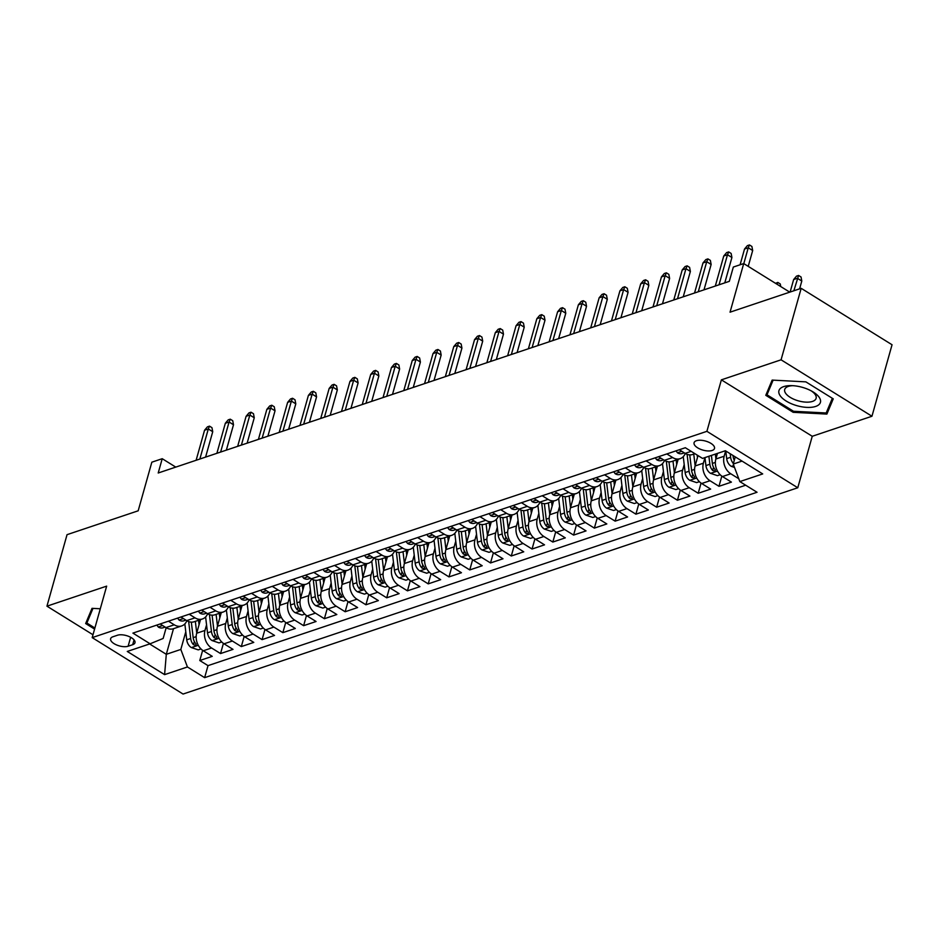 <?xml version="1.0" encoding="UTF-8"?>
<svg xmlns="http://www.w3.org/2000/svg" width="939" height="939" viewBox="0 0 939 939"><rect width="100%" height="100%" fill="white"/><g stroke="black" fill="none" stroke-linecap="round" stroke-linejoin="round"><path stroke-width="1.41" d="M696.421 440.72A10.611 4.707 -164.3 0 0 694.074 442.727A10.611 4.707 -164.3 0 0 700.154 449.124A10.611 4.707 -164.3 0 0 712.149 450.474A10.611 4.707 -164.3 0 0 714.497 448.466A10.611 4.707 -164.3 0 0 708.417 442.069A10.611 4.707 -164.3 0 0 696.421 440.72M871.955 416.247L892.05 344.754L801.178 288.32L781.072 359.813L721.375 379.849L706.903 431.33L797.774 487.764L812.247 436.283L871.955 416.247L781.072 359.813M706.903 431.33L92.186 637.616L183.058 694.05L797.774 487.764M92.186 637.616L106.659 586.136L46.95 606.171L92.984 634.764M46.95 606.171L67.045 534.667L138.174 510.804L151.836 462.188L162.224 458.702L158.21 472.998L729.31 281.348L733.324 267.052L743.711 263.566L730.049 312.182L801.178 288.32M200.5 619.623L196.674 633.238A13.263 9.953 71.4 0 0 203.282 650.774L212.249 656.349L199.784 660.528L202.648 650.351M206.557 624.846L204.972 630.445A13.263 9.953 71.4 0 0 211.58 647.992L220.548 653.556L223.412 643.391M220.548 653.556L233.013 649.377L224.045 643.814A13.263 9.953 71.4 0 1 217.437 626.266L221.264 612.662M242.027 605.69L238.201 619.294A13.263 9.953 71.4 0 0 244.809 636.842L253.776 642.405L241.323 646.584L244.175 636.419M262.803 598.718L258.976 612.334A13.263 9.953 71.4 0 0 265.584 629.869L274.54 635.433L262.087 639.623L264.951 629.447M283.566 591.746L279.74 605.362A13.263 9.953 71.4 0 0 286.348 622.897L295.315 628.473L282.85 632.651L285.714 622.475M304.33 584.786L300.503 598.389A13.263 9.953 71.4 0 0 307.112 615.937L316.079 621.501L303.626 625.679L306.478 615.514M325.105 577.814L321.279 591.417A13.263 9.953 71.4 0 0 327.887 608.965L336.843 614.529L324.389 618.707L327.242 608.542M345.869 570.842L342.042 584.457A13.263 9.953 71.4 0 0 348.651 601.993L357.618 607.556L345.153 611.747L348.017 601.57M366.633 563.87L362.806 577.485A13.263 9.953 71.4 0 0 369.414 595.021L378.382 600.596L365.917 604.775L368.781 594.598M387.396 556.909L383.582 570.513A13.263 9.953 71.4 0 0 390.19 588.06L399.145 593.624L386.692 597.803L389.544 587.638M408.172 549.937L404.345 563.541A13.263 9.953 71.4 0 0 410.953 581.088L419.921 586.652L407.456 590.831L410.32 580.666M428.935 542.965L425.109 556.581A13.263 9.953 71.4 0 0 431.717 574.116L440.684 579.68L428.219 583.87L431.083 573.694M449.699 535.993L445.872 549.608A13.263 9.953 71.4 0 0 452.492 567.144L461.448 572.72L448.995 576.898L451.847 566.722M470.474 529.033L466.648 542.636A13.263 9.953 71.4 0 0 473.256 560.184L482.223 565.748L469.758 569.926L472.622 559.761M491.238 522.061L487.411 535.664A13.263 9.953 71.4 0 0 494.02 553.212L502.987 558.775L490.522 562.954L493.386 552.789M512.001 515.088L508.175 528.704A13.263 9.953 71.4 0 0 514.783 546.24L523.751 551.815L511.297 555.994L514.149 545.817M532.777 508.116L528.95 521.732A13.263 9.953 71.4 0 0 535.559 539.268L544.526 544.843L532.061 549.022L534.925 538.845M553.541 501.156L549.714 514.76A13.263 9.953 71.4 0 0 556.322 532.307L565.29 537.871L552.825 542.049L555.688 531.885M574.304 494.184L570.478 507.788A13.263 9.953 71.4 0 0 577.086 525.335L586.053 530.899L573.6 535.089L576.452 524.913M595.08 487.212L591.253 500.827A13.263 9.953 71.4 0 0 597.861 518.363L606.829 523.939L594.364 528.117L597.227 517.941M615.843 480.24L612.017 493.855A13.263 9.953 71.4 0 0 618.625 511.391L627.592 516.966L615.127 521.145L617.991 510.969M636.607 473.279L632.78 486.883A13.263 9.953 71.4 0 0 639.389 504.431L648.356 509.994L635.903 514.173L638.755 504.008M657.382 466.307L653.556 479.911A13.263 9.953 71.4 0 0 660.164 497.459L669.12 503.022L656.666 507.213L659.53 497.036M678.146 459.335L674.319 472.951A13.263 9.953 71.4 0 0 680.928 490.487L689.895 496.062L677.43 500.241L680.294 490.064M698.006 455.603L695.083 465.979A13.263 9.953 71.4 0 0 701.691 483.515L710.659 489.09L698.205 493.268L701.057 483.092M717.431 453.408L715.858 459.007A13.263 9.953 71.4 0 0 722.467 476.554L731.422 482.118L718.969 486.296L721.821 476.132M128.127 646.232L132.692 644.694A10.282 4.566 -164.3 0 0 134.981 642.746A10.282 4.566 -164.3 0 0 129.089 636.548A10.282 4.566 -164.3 0 0 117.469 635.234L112.903 636.771A10.282 4.566 -164.3 0 0 110.626 638.72A10.282 4.566 -164.3 0 0 116.518 644.917A10.282 4.566 -164.3 0 0 128.127 646.232L130.638 637.299M173.504 628.684L166.297 654.307L180.828 649.436L187.436 666.972L204.632 677.653L757.045 492.271L739.85 481.59L762.703 473.925L725.366 450.743L702.525 458.408L685.329 447.727L132.915 633.109L150.111 643.79L163.151 638.45L166.168 627.721M187.436 666.972L164.595 674.636L127.27 651.455L150.111 643.79M725.647 450.92L724.157 456.225L715.858 459.007M720.166 474.723L717.431 475.65L710.436 473.291A8.791 6.596 -108.6 0 1 705.917 465.58L704.966 457.586L703.393 463.185L695.083 465.979M684.202 464.559L682.63 470.157L674.319 472.951M663.439 471.519L661.854 477.129L653.556 479.911M642.663 478.491L641.091 484.101L632.78 486.883M621.9 485.463L620.327 491.062L612.017 493.855M601.136 492.435L599.552 498.034L591.253 500.827M580.361 499.395L578.788 505.006L570.478 507.788M559.597 506.367L558.024 511.978L549.714 514.76M538.833 513.34L537.249 518.938L528.95 521.732M518.058 520.312L516.485 525.91L508.175 528.704M497.294 527.272L495.722 532.883L487.411 535.664M476.531 534.244L474.958 539.855L466.648 542.636M455.755 541.216L454.183 546.815L445.872 549.608M434.992 548.188L433.419 553.787L425.109 556.581M414.228 555.149L412.655 560.759L404.345 563.541M393.464 562.121L391.88 567.731L383.582 570.513M372.689 569.093L371.116 574.691L362.806 577.485M351.925 576.065L350.353 581.664L342.042 584.457M331.162 583.025L329.577 588.636L321.279 591.417M310.386 589.997L308.814 595.608L300.503 598.389M289.623 596.969L288.05 602.568L279.74 605.362M268.859 603.941L267.275 609.54L258.976 612.334M248.084 610.902L246.511 616.512L238.201 619.294M227.32 617.874L225.747 623.484L217.437 626.266M199.784 660.528L208.012 665.634L745.672 485.205M738.782 478.737L730.765 473.761A13.263 9.953 -108.6 0 1 724.157 456.225M718.969 486.296L710.001 480.733A13.263 9.953 -108.6 0 1 703.393 463.185M698.205 493.268L689.238 487.705A13.263 9.953 -108.6 0 1 682.63 470.157M677.43 500.241L668.462 494.665A13.263 9.953 -108.6 0 1 661.854 477.129M656.666 507.213L647.699 501.637A13.263 9.953 -108.6 0 1 641.091 484.101M635.903 514.173L626.935 508.609A13.263 9.953 -108.6 0 1 620.327 491.062M615.127 521.145L606.16 515.581A13.263 9.953 -108.6 0 1 599.552 498.034M594.364 528.117L585.396 522.542A13.263 9.953 -108.6 0 1 578.788 505.006M573.6 535.089L564.632 529.514A13.263 9.953 -108.6 0 1 558.024 511.978M552.825 542.049L543.869 536.486A13.263 9.953 -108.6 0 1 537.249 518.938M532.061 549.022L523.093 543.458A13.263 9.953 -108.6 0 1 516.485 525.91M511.297 555.994L502.33 550.418A13.263 9.953 -108.6 0 1 495.722 532.883M490.522 562.954L481.566 557.39A13.263 9.953 -108.6 0 1 474.958 539.855M469.758 569.926L460.791 564.362A13.263 9.953 -108.6 0 1 454.183 546.815M448.995 576.898L440.027 571.335A13.263 9.953 -108.6 0 1 433.419 553.787M428.219 583.87L419.264 578.295A13.263 9.953 -108.6 0 1 412.655 560.759M407.456 590.831L398.488 585.267A13.263 9.953 -108.6 0 1 391.88 567.731M386.692 597.803L377.724 592.239A13.263 9.953 -108.6 0 1 371.116 574.691M365.917 604.775L356.961 599.211A13.263 9.953 -108.6 0 1 350.353 581.664M345.153 611.747L336.185 606.171A13.263 9.953 -108.6 0 1 329.577 588.636M324.389 618.707L315.422 613.144A13.263 9.953 -108.6 0 1 308.814 595.608M303.626 625.679L294.658 620.116A13.263 9.953 -108.6 0 1 288.05 602.568M282.85 632.651L273.883 627.088A13.263 9.953 -108.6 0 1 267.275 609.54M262.087 639.623L253.119 634.048A13.263 9.953 -108.6 0 1 246.511 616.512M241.323 646.584L232.356 641.02A13.263 9.953 -108.6 0 1 225.747 623.484M168.433 621.195L174.255 624.811A13.263 9.953 71.4 0 0 181.685 625.937A13.263 9.953 71.4 0 0 186.873 620.714M160.123 623.977L165.945 627.592A13.263 9.953 71.4 0 0 173.375 628.731L181.685 625.937M180.887 617.005L186.708 620.62A13.263 9.953 71.4 0 0 194.15 621.759L202.46 618.965A13.263 9.953 -108.6 0 1 195.019 617.839L189.197 614.223M201.662 610.045L207.484 613.66A13.263 9.953 71.4 0 0 214.914 614.787L223.224 612.005A13.263 9.953 -108.6 0 1 215.782 610.866L209.972 607.251M222.426 603.073L228.247 606.688A13.263 9.953 71.4 0 0 235.677 607.815L243.987 605.033A13.263 9.953 -108.6 0 1 236.558 603.894L230.736 600.279M243.189 596.101L249.011 599.716A13.263 9.953 71.4 0 0 256.453 600.854L264.751 598.061A13.263 9.953 -108.6 0 1 257.321 596.934L251.499 593.319M263.965 589.129L269.786 592.744A13.263 9.953 71.4 0 0 277.216 593.882L285.526 591.089A13.263 9.953 -108.6 0 1 278.085 589.962L272.263 586.347M284.728 582.168L290.55 585.783A13.263 9.953 71.4 0 0 297.98 586.91L306.29 584.128A13.263 9.953 -108.6 0 1 298.86 582.99L293.038 579.375M305.492 575.196L311.314 578.811A13.263 9.953 71.4 0 0 318.755 579.938L327.054 577.156A13.263 9.953 -108.6 0 1 319.624 576.018L313.802 572.403M326.267 568.224L332.089 571.839A13.263 9.953 71.4 0 0 339.519 572.978L347.829 570.184A13.263 9.953 -108.6 0 1 340.388 569.057L334.566 565.442M347.031 561.252L352.853 564.867A13.263 9.953 71.4 0 0 360.283 566.006L368.593 563.212A13.263 9.953 -108.6 0 1 361.163 562.085L355.341 558.47M367.795 554.292L373.616 557.907A13.263 9.953 71.4 0 0 381.058 559.034L389.356 556.252A13.263 9.953 -108.6 0 1 381.927 555.113L376.105 551.498M388.57 547.32L394.392 550.935A13.263 9.953 71.4 0 0 401.822 552.062L410.132 549.28A13.263 9.953 -108.6 0 1 402.69 548.141L396.868 544.526M409.334 540.348L415.155 543.963A13.263 9.953 71.4 0 0 422.585 545.101L430.895 542.308A13.263 9.953 -108.6 0 1 423.466 541.181L417.644 537.566M430.097 533.375L435.919 536.991A13.263 9.953 71.4 0 0 443.361 538.129L451.659 535.336A13.263 9.953 -108.6 0 1 444.229 534.209L438.407 530.594M450.873 526.415L456.683 530.03A13.263 9.953 71.4 0 0 464.124 531.157L472.434 528.375A13.263 9.953 -108.6 0 1 464.993 527.237L459.171 523.622M471.636 519.443L477.458 523.058A13.263 9.953 71.4 0 0 484.888 524.185L493.198 521.403A13.263 9.953 -108.6 0 1 485.768 520.265L479.946 516.65M492.4 512.471L498.222 516.086A13.263 9.953 71.4 0 0 505.663 517.225L513.962 514.431A13.263 9.953 -108.6 0 1 506.532 513.304L500.71 509.689M513.175 505.499L518.985 509.114A13.263 9.953 71.4 0 0 526.427 510.253L534.737 507.459A13.263 9.953 -108.6 0 1 527.295 506.332L521.474 502.717M533.939 498.539L539.761 502.154A13.263 9.953 71.4 0 0 547.191 503.281L555.501 500.499A13.263 9.953 -108.6 0 1 548.059 499.36L542.249 495.745M554.703 491.567L560.524 495.182A13.263 9.953 71.4 0 0 567.954 496.308L576.264 493.527A13.263 9.953 -108.6 0 1 568.834 492.388L563.013 488.773M575.466 484.594L581.288 488.21A13.263 9.953 71.4 0 0 588.73 489.348L597.04 486.555A13.263 9.953 -108.6 0 1 589.598 485.428L583.776 481.813M596.242 477.622L602.063 481.238A13.263 9.953 71.4 0 0 609.493 482.376L617.803 479.583A13.263 9.953 -108.6 0 1 610.362 478.456L604.552 474.841M617.005 470.662L622.827 474.277A13.263 9.953 71.4 0 0 630.257 475.404L638.567 472.622A13.263 9.953 -108.6 0 1 631.137 471.484L625.315 467.868M637.769 463.69L643.591 467.305A13.263 9.953 71.4 0 0 651.032 468.432L659.331 465.65A13.263 9.953 -108.6 0 1 651.901 464.512L646.079 460.896M658.544 456.718L664.366 460.333A13.263 9.953 71.4 0 0 671.796 461.472L680.106 458.678A13.263 9.953 -108.6 0 1 672.664 457.551L666.843 453.936M679.308 449.746L685.13 453.361A13.263 9.953 71.4 0 0 692.559 454.499L694.942 453.701M185.781 631.818L180.828 649.436M789.746 292.146L743.711 263.566M175.769 467.106L162.224 458.702M149.618 643.954L166.297 654.307L164.595 674.636M735.26 456.882L733.242 464.054L742.045 461.096M208.012 665.634L204.632 677.653M207.636 613.754A13.263 9.953 -108.6 0 1 202.46 618.965M228.4 606.782A13.263 9.953 -108.6 0 1 223.224 612.005M249.164 599.81A13.263 9.953 -108.6 0 1 243.987 605.033M269.939 592.838A13.263 9.953 -108.6 0 1 264.751 598.061M290.703 585.877A13.263 9.953 -108.6 0 1 285.526 591.089M311.466 578.905A13.263 9.953 -108.6 0 1 306.29 584.128M332.242 571.933A13.263 9.953 -108.6 0 1 327.054 577.156M353.005 564.961A13.263 9.953 -108.6 0 1 347.829 570.184M373.769 558.001A13.263 9.953 -108.6 0 1 368.593 563.212M394.544 551.029A13.263 9.953 -108.6 0 1 389.356 556.252M415.308 544.057A13.263 9.953 -108.6 0 1 410.132 549.28M436.072 537.085A13.263 9.953 -108.6 0 1 430.895 542.308M456.847 530.124A13.263 9.953 -108.6 0 1 451.659 535.336M477.611 523.152A13.263 9.953 -108.6 0 1 472.434 528.375M498.374 516.18A13.263 9.953 -108.6 0 1 493.198 521.403M519.15 509.208A13.263 9.953 -108.6 0 1 513.962 514.431M539.913 502.248A13.263 9.953 -108.6 0 1 534.737 507.459M560.677 495.276A13.263 9.953 -108.6 0 1 555.501 500.499M581.452 488.303A13.263 9.953 -108.6 0 1 576.264 493.527M602.216 481.331A13.263 9.953 -108.6 0 1 597.04 486.555M622.98 474.371A13.263 9.953 -108.6 0 1 617.803 479.583M643.743 467.399A13.263 9.953 -108.6 0 1 638.567 472.622M664.519 460.427A13.263 9.953 -108.6 0 1 659.331 465.65M685.282 453.455A13.263 9.953 -108.6 0 1 680.106 458.678M739.85 481.59L733.242 464.054M100.297 608.765L92.022 608.331L85.66 623.555L94.581 629.095M721.375 379.849L812.247 436.283M805.873 381.868L772.151 380.095L765.79 395.319L793.162 412.315L826.883 414.087L833.245 398.864L805.873 381.868M829.254 405.66L826.883 414.087M793.467 411.235L793.162 412.315M156.836 625.081L158.339 627.076A8.791 6.596 71.4 0 0 163.14 627.757L165.135 627.088M163.48 626.055L164.231 626.548A8.791 6.596 71.4 0 0 164.278 626.559M205.594 457.093L212.73 431.717L208.305 428.97L199.854 459.018M204.561 430.226L207.425 426.846L209.503 426.142L208.305 428.97L204.561 430.226L196.122 460.274M209.503 426.142L211.956 427.668L212.73 431.717M199.056 624.752L198.528 620.292M196.732 633.027L195.335 621.36M200.981 648.955L198.246 649.87L191.251 647.523A8.791 6.596 -108.6 0 1 186.732 639.811L184.842 623.907M188.669 621.583L190.676 638.485A8.791 6.596 71.4 0 0 193.457 644.694L196.204 645.48L195.946 643.861A8.791 6.596 -108.6 0 1 193.176 637.651L191.333 622.146M94.886 628.015L86.869 623.038L92.984 608.39M88.912 615.761L86.869 623.038M780.004 395.483A21.55 9.566 -164.3 0 0 806.754 407.373A21.55 9.566 -164.3 0 0 819.348 397.549A21.55 9.566 -164.3 0 0 812.552 391.61A21.55 9.566 -164.3 0 0 791.248 385.624A21.55 9.566 -164.3 0 0 780.004 395.483M792.762 385.683A16.315 7.242 -164.3 0 0 784.699 389.497A16.315 7.242 -164.3 0 0 785.52 393.124A16.315 7.242 -164.3 0 0 802.152 401.716A16.315 7.242 -164.3 0 0 816.12 398.324A16.315 7.242 -164.3 0 0 815.31 394.697A16.315 7.242 -164.3 0 0 811.237 390.87M832.33 398.3L826.191 412.984L793.514 411.27L766.999 394.803L773.126 380.142M769.053 387.525L766.999 394.803M177.6 618.12L179.114 620.104A8.791 6.596 71.4 0 0 183.915 620.785L185.899 620.116M184.244 619.094L184.995 619.576A8.791 6.596 71.4 0 0 185.042 619.587M226.358 450.133L233.494 424.757L229.069 422.01L220.63 452.046M225.337 423.254L228.189 419.874L230.266 419.181L229.069 422.01L225.337 423.254L216.886 453.302M230.266 419.181L232.731 420.707L233.494 424.757M198.364 611.148L199.878 613.144A8.791 6.596 71.4 0 0 204.679 613.813L206.662 613.144M205.007 612.122L205.758 612.604A8.791 6.596 71.4 0 0 205.805 612.615M247.133 443.161L254.258 417.785L249.844 415.038L241.393 445.086M246.1 416.294L248.964 412.902L251.042 412.209L249.844 415.038L246.1 416.294L237.661 446.342M251.042 412.209L253.495 413.735L254.258 417.785M219.139 604.176L220.642 606.171A8.791 6.596 71.4 0 0 225.442 606.84L227.438 606.183M225.783 605.15L226.534 605.643A8.791 6.596 71.4 0 0 226.581 605.643M267.897 436.189L275.033 410.812L270.608 408.066L262.157 438.114M266.864 409.322L269.728 405.93L271.805 405.237L270.608 408.066L266.864 409.322L258.425 439.37M271.805 405.237L274.258 406.763L275.033 410.812M239.903 597.204L241.417 599.199A8.791 6.596 71.4 0 0 246.218 599.88L248.201 599.211M246.546 598.178L247.297 598.671A8.791 6.596 71.4 0 0 247.344 598.683M288.66 429.217L295.797 403.84L291.372 401.094L282.932 431.142M287.639 402.35L290.491 398.969L292.569 398.265L291.372 401.094L287.639 402.35L279.188 432.398M292.569 398.265L295.022 399.791L295.797 403.84M219.82 617.78L219.292 613.32M217.496 626.067L216.111 614.388M221.757 641.983L219.01 642.898L212.026 640.551A8.791 6.596 -108.6 0 1 207.507 632.839L205.618 616.935M209.444 614.622L211.451 631.513A8.791 6.596 71.4 0 0 214.221 637.734L216.979 638.508L216.721 636.888A8.791 6.596 -108.6 0 1 213.939 630.679L212.097 615.174M240.584 610.82L240.055 606.348M238.26 619.094L236.874 607.416M242.52 635.01L239.774 635.938L232.79 633.579A8.791 6.596 -108.6 0 1 228.271 625.867L226.381 609.974M230.208 607.65L232.215 624.541A8.791 6.596 71.4 0 0 234.996 630.762L237.743 631.536L237.485 629.928A8.791 6.596 -108.6 0 1 234.703 623.707L232.86 608.202M261.359 603.847L260.831 599.375M259.035 612.122L257.638 600.444M263.284 628.05L260.549 628.966L253.553 626.606A8.791 6.596 -108.6 0 1 249.035 618.907L247.145 603.002M250.971 600.678L252.978 617.58A8.791 6.596 71.4 0 0 255.76 623.789L258.507 624.564L258.248 622.956A8.791 6.596 -108.6 0 1 255.478 616.735L253.636 601.23M282.123 596.875L281.594 592.415M279.799 605.15L278.413 593.483M284.059 621.078L281.313 621.994L274.329 619.646A8.791 6.596 -108.6 0 1 269.81 611.935L267.92 596.03M271.747 593.706L273.754 610.608A8.791 6.596 71.4 0 0 276.524 616.817L279.27 617.604L279.024 615.984A8.791 6.596 -108.6 0 1 276.242 609.775L274.399 594.27M260.666 590.244L262.181 592.227A8.791 6.596 71.4 0 0 266.981 592.908L268.965 592.239M268.061 591.699A8.791 6.596 71.4 0 0 268.108 591.711L267.31 591.218M309.424 422.257L316.56 396.88L312.147 394.134L303.696 424.182M308.403 395.378L311.267 391.997L313.344 391.305L312.147 394.134L308.403 395.378L299.964 425.426M313.344 391.305L315.797 392.831L316.56 396.88M302.886 589.903L302.358 585.443M300.562 598.19L299.177 586.511M304.823 614.106L302.076 615.022L295.092 612.674A8.791 6.596 -108.6 0 1 290.574 604.962L288.684 589.058M292.51 586.746L294.517 603.636A8.791 6.596 71.4 0 0 297.299 609.857L300.046 610.632L299.787 609.012A8.791 6.596 -108.6 0 1 297.006 602.803L295.163 587.298M281.442 583.272L282.944 585.267A8.791 6.596 71.4 0 0 287.745 585.936L289.728 585.267M288.085 584.246L288.836 584.727A8.791 6.596 71.4 0 0 288.883 584.739M330.199 415.284L337.336 389.908L332.911 387.161L324.46 417.209M329.166 388.417L332.03 385.025L334.108 384.333L332.911 387.161L329.166 388.417L320.727 418.465M334.108 384.333L336.561 385.859L337.336 389.908M323.662 582.943L323.133 578.471M321.338 591.218L319.941 579.539M325.587 607.134L322.852 608.061L315.856 605.702A8.791 6.596 -108.6 0 1 311.337 597.99L309.447 582.098M313.274 579.774L315.281 596.664A8.791 6.596 71.4 0 0 318.063 602.885L320.809 603.66L320.551 602.052A8.791 6.596 -108.6 0 1 317.781 595.831L315.938 580.325M302.205 576.3L303.72 578.295A8.791 6.596 71.4 0 0 308.52 578.964L310.504 578.307M308.849 577.274L309.6 577.767A8.791 6.596 71.4 0 0 309.647 577.767M350.963 408.312L358.099 382.936L353.674 380.189L345.235 410.237M349.942 381.445L352.794 378.053L354.872 377.361L353.674 380.189L349.942 381.445L341.491 411.493M354.872 377.361L357.325 378.887L358.099 382.936M344.425 575.971L343.897 571.499M342.101 584.246L340.716 572.567M346.362 600.174L343.615 601.089L336.632 598.73A8.791 6.596 -108.6 0 1 332.101 591.03L330.223 575.126M334.049 572.802L336.056 589.704A8.791 6.596 71.4 0 0 338.826 595.913L341.573 596.688L341.315 595.08A8.791 6.596 -108.6 0 1 338.545 588.859L336.702 573.353M322.969 569.327L324.483 571.323A8.791 6.596 71.4 0 0 329.284 572.004L331.267 571.335M329.612 570.302L330.364 570.795A8.791 6.596 71.4 0 0 330.411 570.806M371.727 401.34L378.863 375.964L374.438 373.217L365.999 403.265M370.705 374.473L373.569 371.093L375.635 370.389L374.438 373.217L370.705 374.473L362.254 404.521M375.635 370.389L378.1 371.914L378.863 375.964M365.189 568.999L364.661 564.539M362.865 577.274L361.48 565.607M367.126 593.202L364.379 594.117L357.395 591.77A8.791 6.596 -108.6 0 1 352.876 584.058L350.986 568.154M354.813 565.841L356.82 582.732A8.791 6.596 71.4 0 0 359.59 588.941L362.348 589.727L362.09 588.107A8.791 6.596 -108.6 0 1 359.308 581.898L357.466 566.393M343.733 562.367L345.247 564.351A8.791 6.596 71.4 0 0 350.047 565.032L352.031 564.362M350.388 563.341L351.139 563.823A8.791 6.596 71.4 0 0 351.186 563.834M392.502 394.38L399.627 369.004L395.213 366.257L386.762 396.305M391.469 367.501L394.333 364.121L396.411 363.428L395.213 366.257L391.469 367.501L383.03 397.549M396.411 363.428L398.864 364.954L399.627 369.004M385.964 562.027L385.436 557.566M383.628 570.313L382.243 558.635M387.889 586.229L385.154 587.145L378.159 584.797A8.791 6.596 -108.6 0 1 373.64 577.086L371.75 561.182M375.577 558.869L377.584 575.76A8.791 6.596 71.4 0 0 380.365 581.98L383.112 582.755L382.854 581.135A8.791 6.596 -108.6 0 1 380.084 574.926L378.241 559.421M364.508 555.395L366.01 557.39A8.791 6.596 71.4 0 0 370.823 558.059L372.806 557.39M371.151 556.369L371.903 556.85A8.791 6.596 71.4 0 0 371.95 556.862M413.266 387.408L420.402 362.031L415.977 359.285L407.538 389.333M412.244 360.541L415.097 357.149L417.174 356.456L415.977 359.285L412.244 360.541L403.793 390.589M417.174 356.456L419.627 357.982L420.402 362.031M406.728 555.066L406.2 550.594M404.404 563.341L403.019 551.663M408.665 579.257L405.918 580.185L398.922 577.825A8.791 6.596 -108.6 0 1 394.403 570.114L392.525 554.221M396.352 551.897L398.359 568.788A8.791 6.596 71.4 0 0 401.129 575.008L403.876 575.783L403.617 574.175A8.791 6.596 -108.6 0 1 400.847 567.954L399.005 552.449M385.272 548.423L386.786 550.418A8.791 6.596 71.4 0 0 391.586 551.087L393.57 550.43M391.915 549.397L392.666 549.89A8.791 6.596 71.4 0 0 392.713 549.89M434.029 380.436L441.166 355.059L436.741 352.313L428.301 382.361M433.008 353.569L435.86 350.177L437.938 349.484L436.741 352.313L433.008 353.569L424.557 383.617M437.938 349.484L440.403 351.01L441.166 355.059M427.491 548.094L426.963 543.622M425.167 556.369L423.782 544.69M429.428 572.297L426.682 573.213L419.698 570.853A8.791 6.596 -108.6 0 1 415.179 563.154L413.289 547.249M417.116 544.925L419.123 561.827A8.791 6.596 71.4 0 0 421.893 568.036L424.651 568.811L424.393 567.203A8.791 6.596 -108.6 0 1 421.611 560.982L419.768 545.477M406.035 541.451L407.549 543.446A8.791 6.596 71.4 0 0 412.35 544.127L414.334 543.458M412.679 542.425L413.442 542.918A8.791 6.596 71.4 0 0 413.489 542.93M454.805 373.464L461.929 348.087L457.516 345.341L449.065 375.389M453.772 346.597L456.636 343.216L458.713 342.512L457.516 345.341L453.772 346.597L445.332 376.645M458.713 342.512L461.166 344.038L461.929 348.087M448.267 541.122L447.727 536.662M445.931 549.397L444.546 537.73M450.192 565.325L447.457 566.24L440.461 563.893A8.791 6.596 -108.6 0 1 435.942 556.181L434.053 540.277M437.879 537.965L439.886 554.855A8.791 6.596 71.4 0 0 442.668 561.064L445.415 561.851L445.156 560.231A8.791 6.596 -108.6 0 1 442.386 554.022L440.544 538.517M426.811 534.491L428.313 536.474A8.791 6.596 71.4 0 0 433.125 537.155L435.109 536.486M434.205 535.946A8.791 6.596 71.4 0 0 434.252 535.958L433.454 535.465M475.568 366.503L482.705 341.127L478.28 338.38L469.84 368.428M474.547 339.636L477.399 336.244L479.477 335.552L478.28 338.38L474.547 339.636L466.096 369.673M479.477 335.552L481.93 337.078L482.705 341.127M469.031 534.15L468.502 529.69M466.706 542.437L465.321 530.758M470.967 558.353L468.221 559.268L461.225 556.921A8.791 6.596 -108.6 0 1 456.706 549.209L454.816 533.305M458.655 530.993L460.662 547.883A8.791 6.596 71.4 0 0 463.432 554.104L466.178 554.879L465.92 553.259A8.791 6.596 -108.6 0 1 463.15 547.05L461.307 531.544M447.574 527.518L449.088 529.514A8.791 6.596 71.4 0 0 453.889 530.183L455.873 529.514M454.218 528.493L454.969 528.974A8.791 6.596 71.4 0 0 455.016 528.986M496.332 359.531L503.468 334.155L499.043 331.408L490.604 361.456M495.311 332.664L498.163 329.272L500.241 328.58L499.043 331.408L495.311 332.664L486.86 362.712M500.241 328.58L502.705 330.105L503.468 334.155M489.794 527.19L489.266 522.718M487.47 535.465L486.085 523.786M491.731 551.381L488.984 552.308L482 549.949A8.791 6.596 -108.6 0 1 477.482 542.237L475.592 526.345M479.418 524.021L481.425 540.923A8.791 6.596 71.4 0 0 484.195 547.132L486.954 547.907L486.695 546.298A8.791 6.596 -108.6 0 1 483.914 540.078L482.071 524.572M468.338 520.546L469.852 522.542A8.791 6.596 71.4 0 0 474.653 523.223L476.636 522.553M474.981 521.521L475.744 522.014A8.791 6.596 71.4 0 0 475.78 522.014M517.107 352.559L524.232 327.183L519.819 324.436L511.368 354.484M516.074 325.692L518.938 322.3L521.016 321.608L519.819 324.436L516.074 325.692L507.635 355.74M521.016 321.608L523.469 323.133L524.232 327.183M510.57 520.218L510.03 515.746M508.234 528.493L506.849 516.826M512.494 544.42L509.748 545.336L502.764 542.977A8.791 6.596 -108.6 0 1 498.245 535.277L496.355 519.373M500.182 517.049L502.189 533.951A8.791 6.596 71.4 0 0 504.971 540.16L507.717 540.934L507.459 539.326A8.791 6.596 -108.6 0 1 504.677 533.117L502.846 517.6M489.113 513.574L490.616 515.57A8.791 6.596 71.4 0 0 495.416 516.25L497.412 515.581M495.757 514.549L496.508 515.042A8.791 6.596 71.4 0 0 496.555 515.053M537.871 345.587L545.007 320.211L540.582 317.464L532.131 347.512M536.85 318.72L539.702 315.34L541.78 314.635L540.582 317.464L536.85 318.72L528.399 348.768M541.78 314.635L544.233 316.161L545.007 320.211M531.333 513.246L530.805 508.785M529.009 521.521L527.624 509.854M533.27 537.448L530.523 538.364L523.528 536.016A8.791 6.596 -108.6 0 1 519.009 528.305L517.119 512.401M520.957 510.088L522.953 526.979A8.791 6.596 71.4 0 0 525.734 533.188L528.481 533.974L528.223 532.354A8.791 6.596 -108.6 0 1 525.453 526.145L523.61 510.64M509.877 506.614L511.391 508.598A8.791 6.596 71.4 0 0 516.192 509.278L518.175 508.609M516.52 507.588L517.272 508.069A8.791 6.596 71.4 0 0 517.319 508.081M558.635 338.627L565.771 313.25L561.346 310.504L552.907 340.552M557.613 311.76L560.466 308.368L562.543 307.675L561.346 310.504L557.613 311.76L549.162 341.796M562.543 307.675L565.008 309.201L565.771 313.25M552.097 506.274L551.569 501.813M549.773 514.56L548.388 502.881M554.033 530.476L551.287 531.392L544.303 529.044A8.791 6.596 -108.6 0 1 539.784 521.333L537.894 505.428M541.721 503.116L543.728 520.006A8.791 6.596 71.4 0 0 546.498 526.227L549.256 527.002L548.998 525.382A8.791 6.596 -108.6 0 1 546.216 519.173L544.374 503.668M530.641 499.642L532.155 501.637A8.791 6.596 71.4 0 0 536.955 502.306L538.939 501.637M537.284 500.616L538.047 501.097A8.791 6.596 71.4 0 0 538.082 501.109M579.41 331.655L586.535 306.278L582.121 303.532L573.67 333.58M578.377 304.788L581.241 301.396L583.319 300.703L582.121 303.532L578.377 304.788L569.938 334.836M583.319 300.703L585.772 302.229L586.535 306.278M572.872 499.313L572.332 494.841M570.536 507.588L569.151 495.909M574.797 523.504L572.051 524.432L565.067 522.072A8.791 6.596 -108.6 0 1 560.548 514.361L558.658 498.468M562.484 496.144L564.492 513.046A8.791 6.596 71.4 0 0 567.273 519.255L570.02 520.03L569.762 518.422A8.791 6.596 -108.6 0 1 566.98 512.201L565.149 496.696M551.416 492.67L552.918 494.665A8.791 6.596 71.4 0 0 557.719 495.346L559.714 494.677M558.059 493.644L558.811 494.137A8.791 6.596 71.4 0 0 558.858 494.137M600.174 324.683L607.31 299.306L602.885 296.56L594.434 326.608M599.141 297.816L602.005 294.423L604.082 293.731L602.885 296.56L599.141 297.816L590.701 327.864M604.082 293.731L606.535 295.257L607.31 299.306M593.636 492.341L593.108 487.881M591.312 500.616L589.915 488.949M595.561 516.544L592.826 517.459L585.83 515.1A8.791 6.596 -108.6 0 1 581.311 507.4L579.422 491.496M583.248 489.172L585.255 506.074A8.791 6.596 71.4 0 0 588.037 512.283L590.784 513.058L590.525 511.45A8.791 6.596 -108.6 0 1 587.755 505.241L585.913 489.724M572.18 485.698L573.694 487.693A8.791 6.596 71.4 0 0 578.494 488.374L580.478 487.705M579.574 487.165A8.791 6.596 71.4 0 0 579.621 487.177L578.823 486.672M620.937 317.711L628.074 292.334L623.649 289.588L615.209 319.636M619.916 290.844L622.768 287.463L624.846 286.759L623.649 289.588L619.916 290.844L611.465 320.892M624.846 286.759L627.311 288.285L628.074 292.334M614.399 485.369L613.871 480.909M612.075 493.644L610.69 481.977M616.336 509.572L613.59 510.487L606.606 508.14A8.791 6.596 -108.6 0 1 602.087 500.428L600.197 484.524M604.023 482.212L606.031 499.102A8.791 6.596 71.4 0 0 608.801 505.311L611.559 506.098L611.301 504.478A8.791 6.596 -108.6 0 1 608.519 498.269L606.676 482.763M592.943 478.737L594.457 480.721A8.791 6.596 71.4 0 0 599.258 481.402L601.242 480.733M600.338 480.193A8.791 6.596 71.4 0 0 600.385 480.205L599.587 479.712M641.713 310.75L648.837 285.374L644.424 282.627L635.973 312.675M640.68 283.883L643.544 280.491L645.621 279.799L644.424 282.627L640.68 283.883L632.24 313.919M645.621 279.799L648.074 281.324L648.837 285.374M635.163 478.397L634.635 473.937M632.839 486.684L631.454 475.005M637.1 502.6L634.353 503.527L627.369 501.168A8.791 6.596 -108.6 0 1 622.85 493.456L620.961 477.552M624.787 475.24L626.794 492.13A8.791 6.596 71.4 0 0 629.576 498.351L632.323 499.125L632.064 497.506A8.791 6.596 -108.6 0 1 629.283 491.297L627.44 475.791M613.719 471.765L615.221 473.761A8.791 6.596 71.4 0 0 620.022 474.43L622.017 473.772M620.362 472.74L621.113 473.221A8.791 6.596 71.4 0 0 621.16 473.233M662.476 303.778L669.613 278.402L665.188 275.655L656.737 305.703M661.443 276.911L664.307 273.519L666.385 272.826L665.188 275.655L661.443 276.911L653.004 306.959M666.385 272.826L668.838 274.352L669.613 278.402M655.938 471.437L655.41 466.965M653.614 479.712L652.218 468.033M657.863 495.628L655.129 496.555L648.133 494.196A8.791 6.596 -108.6 0 1 643.614 486.484L641.724 470.592M645.551 468.268L647.558 485.17A8.791 6.596 71.4 0 0 650.34 491.379L653.086 492.153L652.828 490.545A8.791 6.596 -108.6 0 1 650.058 484.324L648.215 468.819M634.482 464.793L635.996 466.789A8.791 6.596 71.4 0 0 640.797 467.469L642.781 466.8M641.126 465.767L641.877 466.26A8.791 6.596 71.4 0 0 641.924 466.272M683.24 296.806L690.376 271.43L685.951 268.683L677.512 298.731M682.219 269.939L685.071 266.559L687.148 265.854L685.951 268.683L682.219 269.939L673.768 299.987M687.148 265.854L689.602 267.38L690.376 271.43M676.702 464.465L676.174 460.004M674.378 472.74L672.993 461.072M678.639 488.667L675.892 489.583L668.908 487.224A8.791 6.596 -108.6 0 1 664.389 479.524L662.5 463.62M666.326 461.295L668.333 478.197A8.791 6.596 71.4 0 0 671.103 484.407L673.85 485.181L673.603 483.573A8.791 6.596 -108.6 0 1 670.822 477.364L668.979 461.847M655.246 457.821L656.76 459.817A8.791 6.596 71.4 0 0 661.561 460.497L663.544 459.828M661.889 458.795L662.641 459.288A8.791 6.596 71.4 0 0 662.688 459.3M704.004 289.834L711.14 264.458L706.727 261.711L698.276 291.759M702.982 262.967L705.846 259.587L707.924 258.882L706.727 261.711L702.982 262.967L694.543 293.015M707.924 258.882L710.377 260.408L711.14 264.458M697.466 457.493L697.184 455.098M695.142 465.767L693.757 454.1M699.402 481.695L696.656 482.611L689.672 480.263A8.791 6.596 -108.6 0 1 685.153 472.552L683.263 456.647M687.09 454.335L689.097 471.225A8.791 6.596 71.4 0 0 691.879 477.435L694.625 478.221L694.367 476.601A8.791 6.596 -108.6 0 1 691.585 470.392L689.742 454.887M676.021 450.861L677.524 452.844A8.791 6.596 71.4 0 0 682.324 453.525L684.32 452.856M682.665 451.835L683.416 452.316A8.791 6.596 71.4 0 0 683.463 452.328M724.779 282.874L731.915 257.497L727.49 254.751L719.039 284.799M723.746 256.007L726.61 252.614L728.687 251.922L727.49 254.751L723.746 256.007L715.307 286.043M728.687 251.922L731.141 253.448L731.915 257.497M748.219 266.371L752.679 250.525L748.254 247.779L743.805 263.624M744.521 249.035L747.374 245.642L749.451 244.95L748.254 247.779L744.521 249.035L740.096 264.775M749.451 244.95L751.904 246.476L752.679 250.525M715.917 458.807L715.354 454.1M708.91 456.26L709.861 464.253A8.791 6.596 71.4 0 0 712.642 470.474L715.389 471.249L715.131 469.629A8.791 6.596 -108.6 0 1 712.361 463.42L711.41 455.427M775.544 283.332L777.809 282.428L780.262 283.954L780.767 286.571M777.809 282.428L777.034 284.259M734.521 467.434L731.211 466.319A8.791 6.596 -108.6 0 1 726.68 458.608L725.777 451.002M734.298 460.31A8.791 6.596 -108.6 0 1 733.124 456.448L733.007 455.485M730.213 453.748L730.636 457.293A8.791 6.596 71.4 0 0 733.406 463.49M793.643 279.54L796.495 276.148L798.573 275.456L801.037 276.982L801.8 281.031L797.375 278.284L793.643 279.54L790.133 292.017M798.573 275.456L793.866 290.761M801.8 281.031L799.605 288.836M204.972 630.445L196.674 633.238M211.58 647.992L203.282 650.774M730.765 473.761L722.467 476.554M710.001 480.733L701.691 483.515M689.238 487.705L680.928 490.487M668.462 494.665L660.164 497.459M647.699 501.637L639.389 504.431M626.935 508.609L618.625 511.391M606.16 515.581L597.861 518.363M585.396 522.542L577.086 525.335M564.632 529.514L556.322 532.307M543.869 536.486L535.559 539.268M523.093 543.458L514.783 546.24M502.33 550.418L494.02 553.212M481.566 557.39L473.256 560.184M460.791 564.362L452.492 567.144M440.027 571.335L431.717 574.116M419.264 578.295L410.953 581.088M398.488 585.267L390.19 588.06M377.724 592.239L369.414 595.021M356.961 599.211L348.651 601.993M336.185 606.171L327.887 608.965M315.422 613.144L307.112 615.937M294.658 620.116L286.348 622.897M273.883 627.088L265.584 629.869M253.119 634.048L244.809 636.842M232.356 641.02L224.045 643.814M174.255 624.811L165.945 627.592M195.019 617.839L186.708 620.62M215.782 610.866L207.484 613.66M236.558 603.894L228.247 606.688M257.321 596.934L249.011 599.716M278.085 589.962L269.786 592.744M298.86 582.99L290.55 585.783M319.624 576.018L311.314 578.811M340.388 569.057L332.089 571.839M361.163 562.085L352.853 564.867M381.927 555.113L373.616 557.907M402.69 548.141L394.392 550.935M423.466 541.181L415.155 543.963M444.229 534.209L435.919 536.991M464.993 527.237L456.683 530.03M485.768 520.265L477.458 523.058M506.532 513.304L498.222 516.086M527.295 506.332L518.985 509.114M548.059 499.36L539.761 502.154M568.834 492.388L560.524 495.182M589.598 485.428L581.288 488.21M610.362 478.456L602.063 481.238M631.137 471.484L622.827 474.277M651.901 464.512L643.591 467.305M672.664 457.551L664.366 460.333M691.151 451.342L685.13 453.361M134.042 639.893L132.692 644.694M162.623 625.527L158.268 626.982M191.427 647.581L198.27 645.281M193.176 637.651L196.169 636.642M186.732 639.811L190.676 638.485M194.35 641.525L193.457 644.694M183.387 618.555L179.044 620.022M204.15 611.594L199.807 613.05M224.926 604.622L220.571 606.078M245.689 597.65L241.335 599.105M212.191 640.609L219.033 638.309M213.939 630.679L216.932 629.67M207.507 632.839L211.451 631.513M215.113 634.553L214.221 637.734M232.966 633.637L239.797 631.348M234.703 623.707L237.696 622.71M228.271 625.867L232.215 624.541M235.889 627.581L234.996 630.762M253.73 626.665L260.572 624.376M255.478 616.735L258.471 615.738M249.035 618.907L252.978 617.58M256.652 620.609L255.76 623.789M274.493 619.705L281.336 617.404M276.242 609.775L279.235 608.765M269.81 611.935L273.754 610.608M277.416 613.648L276.524 616.817M266.453 590.678L262.11 592.145M295.269 612.733L302.1 610.432M297.006 602.803L299.999 601.793M290.574 604.962L294.517 603.636M298.191 606.676L297.299 609.857M287.217 583.718L282.874 585.173M316.032 605.761L322.863 603.472M317.781 595.831L320.762 594.833M311.337 597.99L315.281 596.664M318.955 599.704L318.063 602.885M307.992 576.746L303.637 578.201M336.796 598.789L343.639 596.5M338.545 588.859L341.538 587.861M332.101 591.03L336.056 589.704M339.718 592.732L338.826 595.913M328.756 569.773L324.413 571.229M357.571 591.828L364.402 589.528M359.308 581.898L362.301 580.889M352.876 584.058L356.82 582.732M360.494 585.772L359.59 588.941M349.519 562.801L345.176 564.269M378.335 584.856L385.166 582.567M380.084 574.926L383.065 573.917M373.64 577.086L377.584 575.76M381.257 578.8L380.365 581.98M370.295 555.841L365.94 557.297M399.098 577.884L405.941 575.595M400.847 567.954L403.84 566.956M394.403 570.114L398.359 568.788M402.021 571.828L401.129 575.008M391.058 548.869L386.715 550.324M419.874 570.912L426.705 568.623M421.611 560.982L424.604 559.984M415.179 563.154L419.123 561.827M422.785 564.855L421.893 568.036M411.822 541.897L407.479 543.352M440.637 563.952L447.469 561.651M442.386 554.022L445.368 553.012M435.942 556.181L439.886 554.855M443.56 557.895L442.668 561.064M432.597 534.925L428.243 536.392M461.401 556.98L468.244 554.691M463.15 547.05L466.143 546.04M456.706 549.209L460.662 547.883M464.324 550.923L463.432 554.104M453.361 527.964L449.018 529.42M482.177 550.008L489.008 547.719M483.914 540.078L486.907 539.08M477.482 542.237L481.425 540.923M485.087 543.951L484.195 547.132M474.125 520.992L469.782 522.448M502.94 543.035L509.771 540.747M504.677 533.117L507.67 532.108M498.245 535.277L502.189 533.951M505.863 536.991L504.971 540.16M494.9 514.02L490.545 515.476M523.704 536.075L530.547 533.775M525.453 526.145L528.446 525.136M519.009 528.305L522.953 526.979M526.626 530.019L525.734 533.188M515.664 507.048L511.321 508.515M544.479 529.103L551.31 526.814M546.216 519.173L549.209 518.175M539.784 521.333L543.728 520.006M547.39 523.046L546.498 526.227M536.427 500.088L532.084 501.543M565.243 522.131L572.074 519.842M566.98 512.201L569.973 511.203M560.548 514.361L564.492 513.046M568.165 516.074L567.273 519.255M557.203 493.116L552.848 494.571M586.006 515.159L592.849 512.87M587.755 505.241L590.748 504.231M581.311 507.4L585.255 506.074M588.929 509.114L588.037 512.283M577.966 486.144L573.623 487.599M606.77 508.199L613.613 505.898M608.519 498.269L611.512 497.259M602.087 500.428L606.031 499.102M609.693 502.142L608.801 505.311M598.73 479.172L594.387 480.639M627.545 501.226L634.377 498.938M629.283 491.297L632.276 490.299M622.85 493.456L626.794 492.13M630.468 495.17L629.576 498.351M619.505 472.211L615.151 473.667M648.309 494.254L655.152 491.966M650.058 484.324L653.051 483.327M643.614 486.484L647.558 485.17M651.232 488.198L650.34 491.379M640.269 465.239L635.914 466.695M669.073 487.282L675.916 484.994M670.822 477.364L673.815 476.355M664.389 479.524L668.333 478.197M671.995 481.238L671.103 484.407M661.033 458.267L656.69 459.723M689.848 480.322L696.679 478.021M691.585 470.392L694.578 469.383M685.153 472.552L689.097 471.225M692.771 474.265L691.879 477.435M681.796 451.295L677.453 452.762M710.612 473.35L717.443 471.061M712.361 463.42L715.342 462.422M705.917 465.58L709.861 464.253M713.534 467.293L712.642 470.474M731.375 466.378L733.817 465.568M733.124 456.448L734.052 456.143M726.68 458.608L730.636 457.293"/></g></svg>
